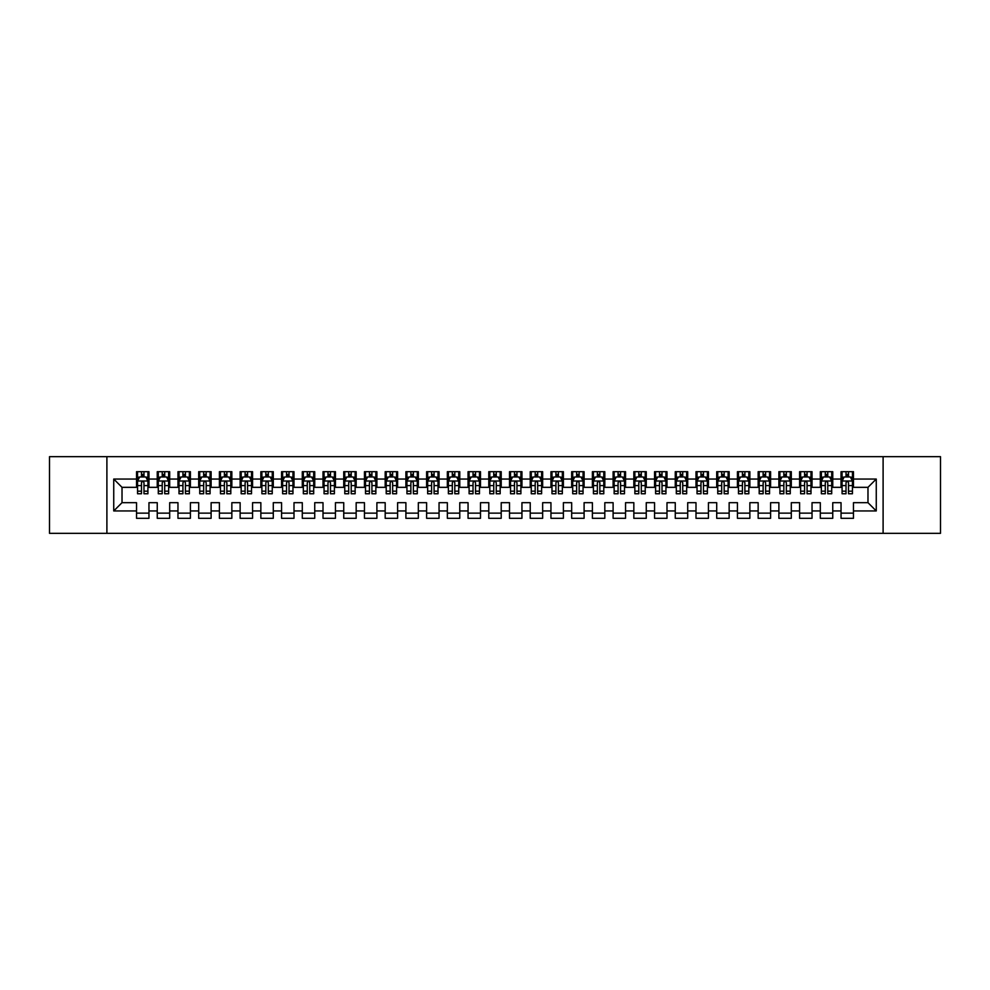 <?xml version="1.0" encoding="UTF-8"?>
<svg xmlns="http://www.w3.org/2000/svg" width="990" height="990" viewBox="0 0 990 990"><rect width="100%" height="100%" fill="white"/><g stroke="black" fill="none" stroke-linecap="round" stroke-linejoin="round"><path stroke-width="1.49" d="M883.105 533.338L940.5 533.338L940.5 456.662L883.105 456.662L883.105 533.338L106.895 533.338L106.895 456.662L49.5 456.662L49.5 533.338L106.895 533.338M883.105 456.662L106.895 456.662M113.739 510.951L113.739 479.049L136.533 479.049L136.533 487.328L122.017 487.328L122.017 502.673L113.739 510.951L136.533 510.951L136.533 518.314L148.958 518.314L148.958 510.951L157.249 510.951L157.249 518.314L169.686 518.314L169.686 510.951L177.965 510.951L177.965 518.314L190.402 518.314L190.402 510.951L198.693 510.951L198.693 518.314L211.118 518.314L211.118 510.951L219.409 510.951L219.409 518.314L231.846 518.314L231.846 510.951L240.137 510.951L240.137 518.314L252.561 518.314L252.561 510.951L260.853 510.951L260.853 518.314L273.29 518.314L273.29 510.951L281.568 510.951L281.568 518.314L294.005 518.314L294.005 510.951L302.297 510.951L302.297 518.314L314.733 518.314L314.733 510.951L323.012 510.951L323.012 518.314L335.449 518.314L335.449 510.951L343.74 510.951L343.74 518.314L356.165 518.314L356.165 510.951L364.456 510.951L364.456 518.314L376.893 518.314L376.893 510.951L385.184 510.951L385.184 518.314L397.609 518.314L397.609 510.951L405.9 510.951L405.9 518.314L418.337 518.314L418.337 510.951L426.616 510.951L426.616 518.314L439.053 518.314L439.053 510.951L447.344 510.951L447.344 518.314L459.768 518.314L459.768 510.951L468.06 510.951L468.06 518.314L480.496 518.314L480.496 510.951L488.788 510.951L488.788 518.314L501.212 518.314L501.212 510.951L509.504 510.951L509.504 518.314L521.94 518.314L521.94 510.951L530.232 510.951L530.232 518.314L542.656 518.314L542.656 510.951L550.947 510.951L550.947 518.314L563.384 518.314L563.384 510.951L571.663 510.951L571.663 518.314L584.1 518.314L584.1 510.951L592.391 510.951L592.391 518.314L604.816 518.314L604.816 510.951L613.107 510.951L613.107 518.314L625.544 518.314L625.544 510.951L633.835 510.951L633.835 518.314L646.26 518.314L646.26 510.951L654.551 510.951L654.551 518.314L666.988 518.314L666.988 510.951L675.267 510.951L675.267 518.314L687.704 518.314L687.704 510.951L695.995 510.951L695.995 518.314L708.432 518.314L708.432 510.951L716.711 510.951L716.711 518.314L729.147 518.314L729.147 510.951L737.439 510.951L737.439 518.314L749.863 518.314L749.863 510.951L758.154 510.951L758.154 518.314L770.591 518.314L770.591 510.951L778.883 510.951L778.883 518.314L791.307 518.314L791.307 510.951L799.598 510.951L799.598 518.314L812.035 518.314L812.035 510.951L820.314 510.951L820.314 518.314L832.751 518.314L832.751 510.951L841.042 510.951L841.042 518.314L853.467 518.314L853.467 502.673L867.982 502.673L867.982 487.328L853.467 487.328L853.467 479.049L876.261 479.049L876.261 510.951L853.467 510.951M853.467 479.049L853.467 471.686L841.042 471.686L841.042 479.049L832.751 479.049L832.751 471.686L820.314 471.686L820.314 479.049L812.035 479.049L812.035 471.686L799.598 471.686L799.598 479.049L791.307 479.049L791.307 471.686L778.883 471.686L778.883 479.049L770.591 479.049L770.591 471.686L758.154 471.686L758.154 479.049L749.863 479.049L749.863 471.686L737.439 471.686L737.439 479.049L729.147 479.049L729.147 471.686L716.711 471.686L716.711 479.049L708.432 479.049L708.432 471.686L695.995 471.686L695.995 479.049L687.704 479.049L687.704 471.686L675.267 471.686L675.267 479.049L666.988 479.049L666.988 471.686L654.551 471.686L654.551 479.049L646.26 479.049L646.26 471.686L633.835 471.686L633.835 479.049L625.544 479.049L625.544 471.686L613.107 471.686L613.107 479.049L604.816 479.049L604.816 471.686L592.391 471.686L592.391 479.049L584.1 479.049L584.1 471.686L571.663 471.686L571.663 479.049L563.384 479.049L563.384 471.686L550.947 471.686L550.947 479.049L542.656 479.049L542.656 471.686L530.232 471.686L530.232 479.049L521.94 479.049L521.94 471.686L509.504 471.686L509.504 479.049L501.212 479.049L501.212 471.686L488.788 471.686L488.788 479.049L480.496 479.049L480.496 471.686L468.06 471.686L468.06 479.049L459.768 479.049L459.768 471.686L447.344 471.686L447.344 479.049L439.053 479.049L439.053 471.686L426.616 471.686L426.616 479.049L418.337 479.049L418.337 471.686L405.9 471.686L405.9 479.049L397.609 479.049L397.609 471.686L385.184 471.686L385.184 479.049L376.893 479.049L376.893 471.686L364.456 471.686L364.456 479.049L356.165 479.049L356.165 471.686L343.74 471.686L343.74 479.049L335.449 479.049L335.449 471.686L323.012 471.686L323.012 479.049L314.733 479.049L314.733 471.686L302.297 471.686L302.297 479.049L294.005 479.049L294.005 471.686L281.568 471.686L281.568 479.049L273.29 479.049L273.29 471.686L260.853 471.686L260.853 479.049L252.561 479.049L252.561 471.686L240.137 471.686L240.137 479.049L231.846 479.049L231.846 471.686L219.409 471.686L219.409 479.049L211.118 479.049L211.118 471.686L198.693 471.686L198.693 479.049L190.402 479.049L190.402 471.686L177.965 471.686L177.965 479.049L169.686 479.049L169.686 471.686L157.249 471.686L157.249 479.049L148.958 479.049L148.958 471.686L136.533 471.686L136.533 479.049M832.751 510.951L832.751 502.673L841.042 502.673L841.042 510.951M876.261 479.049L867.982 487.328M812.035 510.951L812.035 502.673L820.314 502.673L820.314 510.951M841.042 479.049L841.042 487.328L832.751 487.328L832.751 479.049M791.307 510.951L791.307 502.673L799.598 502.673L799.598 510.951M820.314 479.049L820.314 487.328L812.035 487.328L812.035 479.049M770.591 510.951L770.591 502.673L778.883 502.673L778.883 510.951M799.598 479.049L799.598 487.328L791.307 487.328L791.307 479.049M749.863 510.951L749.863 502.673L758.154 502.673L758.154 510.951M778.883 479.049L778.883 487.328L770.591 487.328L770.591 479.049M729.147 510.951L729.147 502.673L737.439 502.673L737.439 510.951M758.154 479.049L758.154 487.328L749.863 487.328L749.863 479.049M708.432 510.951L708.432 502.673L716.711 502.673L716.711 510.951M737.439 479.049L737.439 487.328L729.147 487.328L729.147 479.049M687.704 510.951L687.704 502.673L695.995 502.673L695.995 510.951M716.711 479.049L716.711 487.328L708.432 487.328L708.432 479.049M666.988 510.951L666.988 502.673L675.267 502.673L675.267 510.951M695.995 479.049L695.995 487.328L687.704 487.328L687.704 479.049M646.26 510.951L646.26 502.673L654.551 502.673L654.551 510.951M675.267 479.049L675.267 487.328L666.988 487.328L666.988 479.049M625.544 510.951L625.544 502.673L633.835 502.673L633.835 510.951M654.551 479.049L654.551 487.328L646.26 487.328L646.26 479.049M604.816 510.951L604.816 502.673L613.107 502.673L613.107 510.951M633.835 479.049L633.835 487.328L625.544 487.328L625.544 479.049M584.1 510.951L584.1 502.673L592.391 502.673L592.391 510.951M613.107 479.049L613.107 487.328L604.816 487.328L604.816 479.049M563.384 510.951L563.384 502.673L571.663 502.673L571.663 510.951M592.391 479.049L592.391 487.328L584.1 487.328L584.1 479.049M542.656 510.951L542.656 502.673L550.947 502.673L550.947 510.951M571.663 479.049L571.663 487.328L563.384 487.328L563.384 479.049M521.94 510.951L521.94 502.673L530.232 502.673L530.232 510.951M550.947 479.049L550.947 487.328L542.656 487.328L542.656 479.049M501.212 510.951L501.212 502.673L509.504 502.673L509.504 510.951M530.232 479.049L530.232 487.328L521.94 487.328L521.94 479.049M480.496 510.951L480.496 502.673L488.788 502.673L488.788 510.951M509.504 479.049L509.504 487.328L501.212 487.328L501.212 479.049M459.768 510.951L459.768 502.673L468.06 502.673L468.06 510.951M488.788 479.049L488.788 487.328L480.496 487.328L480.496 479.049M439.053 510.951L439.053 502.673L447.344 502.673L447.344 510.951M468.06 479.049L468.06 487.328L459.768 487.328L459.768 479.049M418.337 510.951L418.337 502.673L426.616 502.673L426.616 510.951M447.344 479.049L447.344 487.328L439.053 487.328L439.053 479.049M397.609 510.951L397.609 502.673L405.9 502.673L405.9 510.951M426.616 479.049L426.616 487.328L418.337 487.328L418.337 479.049M376.893 510.951L376.893 502.673L385.184 502.673L385.184 510.951M405.9 479.049L405.9 487.328L397.609 487.328L397.609 479.049M356.165 510.951L356.165 502.673L364.456 502.673L364.456 510.951M385.184 479.049L385.184 487.328L376.893 487.328L376.893 479.049M335.449 510.951L335.449 502.673L343.74 502.673L343.74 510.951M364.456 479.049L364.456 487.328L356.165 487.328L356.165 479.049M314.733 510.951L314.733 502.673L323.012 502.673L323.012 510.951M343.74 479.049L343.74 487.328L335.449 487.328L335.449 479.049M294.005 510.951L294.005 502.673L302.297 502.673L302.297 510.951M323.012 479.049L323.012 487.328L314.733 487.328L314.733 479.049M273.29 510.951L273.29 502.673L281.568 502.673L281.568 510.951M302.297 479.049L302.297 487.328L294.005 487.328L294.005 479.049M252.561 510.951L252.561 502.673L260.853 502.673L260.853 510.951M281.568 479.049L281.568 487.328L273.29 487.328L273.29 479.049M231.846 510.951L231.846 502.673L240.137 502.673L240.137 510.951M260.853 479.049L260.853 487.328L252.561 487.328L252.561 479.049M211.118 510.951L211.118 502.673L219.409 502.673L219.409 510.951M240.137 479.049L240.137 487.328L231.846 487.328L231.846 479.049M190.402 510.951L190.402 502.673L198.693 502.673L198.693 510.951M219.409 479.049L219.409 487.328L211.118 487.328L211.118 479.049M169.686 510.951L169.686 502.673L177.965 502.673L177.965 510.951M198.693 479.049L198.693 487.328L190.402 487.328L190.402 479.049M148.958 510.951L148.958 502.673L157.249 502.673L157.249 510.951M177.965 479.049L177.965 487.328L169.686 487.328L169.686 479.049M122.017 502.673L136.533 502.673L136.533 510.951M157.249 479.049L157.249 487.328L148.958 487.328L148.958 479.049M841.042 476.871L842.082 476.871M852.44 476.871L853.467 476.871M820.314 476.871L821.354 476.871M831.711 476.871L832.751 476.871M799.598 476.871L800.638 476.871M810.996 476.871L812.035 476.871M778.883 476.871L779.91 476.871M790.268 476.871L791.307 476.871M758.154 476.871L759.194 476.871M769.552 476.871L770.591 476.871M737.439 476.871L738.466 476.871M748.836 476.871L749.863 476.871M716.711 476.871L717.75 476.871M728.108 476.871L729.147 476.871M695.995 476.871L697.034 476.871M707.392 476.871L708.432 476.871M675.267 476.871L676.306 476.871M686.664 476.871L687.704 476.871M654.551 476.871L655.59 476.871M665.948 476.871L666.988 476.871M633.835 476.871L634.862 476.871M645.232 476.871L646.26 476.871M613.107 476.871L614.146 476.871M624.504 476.871L625.544 476.871M592.391 476.871L593.418 476.871M603.789 476.871L604.816 476.871M571.663 476.871L572.703 476.871M583.061 476.871L584.1 476.871M550.947 476.871L551.987 476.871M562.345 476.871L563.384 476.871M530.232 476.871L531.259 476.871M541.617 476.871L542.656 476.871M509.504 476.871L510.543 476.871M520.901 476.871L521.94 476.871M488.788 476.871L489.815 476.871M500.185 476.871L501.212 476.871M468.06 476.871L469.099 476.871M479.457 476.871L480.496 476.871M447.344 476.871L448.383 476.871M458.741 476.871L459.768 476.871M426.616 476.871L427.655 476.871M438.013 476.871L439.053 476.871M405.9 476.871L406.94 476.871M417.297 476.871L418.337 476.871M385.184 476.871L386.211 476.871M396.582 476.871L397.609 476.871M364.456 476.871L365.496 476.871M375.854 476.871L376.893 476.871M343.74 476.871L344.768 476.871M355.138 476.871L356.165 476.871M323.012 476.871L324.052 476.871M334.41 476.871L335.449 476.871M302.297 476.871L303.336 476.871M313.694 476.871L314.733 476.871M281.568 476.871L282.608 476.871M292.966 476.871L294.005 476.871M260.853 476.871L261.892 476.871M272.25 476.871L273.29 476.871M240.137 476.871L241.164 476.871M251.534 476.871L252.561 476.871M219.409 476.871L220.448 476.871M230.806 476.871L231.846 476.871M198.693 476.871L199.733 476.871M210.09 476.871L211.118 476.871M177.965 476.871L179.004 476.871M189.362 476.871L190.402 476.871M157.249 476.871L158.289 476.871M168.647 476.871L169.686 476.871M136.533 476.871L137.56 476.871M147.918 476.871L148.958 476.871M136.533 513.129L148.958 513.129M157.249 513.129L169.686 513.129M177.965 513.129L190.402 513.129M198.693 513.129L211.118 513.129M219.409 513.129L231.846 513.129M240.137 513.129L252.561 513.129M260.853 513.129L273.29 513.129M281.568 513.129L294.005 513.129M302.297 513.129L314.733 513.129M323.012 513.129L335.449 513.129M343.74 513.129L356.165 513.129M364.456 513.129L376.893 513.129M385.184 513.129L397.609 513.129M405.9 513.129L418.337 513.129M426.616 513.129L439.053 513.129M447.344 513.129L459.768 513.129M468.06 513.129L480.496 513.129M488.788 513.129L501.212 513.129M509.504 513.129L521.94 513.129M530.232 513.129L542.656 513.129M550.947 513.129L563.384 513.129M571.663 513.129L584.1 513.129M592.391 513.129L604.816 513.129M613.107 513.129L625.544 513.129M633.835 513.129L646.26 513.129M654.551 513.129L666.988 513.129M675.267 513.129L687.704 513.129M695.995 513.129L708.432 513.129M716.711 513.129L729.147 513.129M737.439 513.129L749.863 513.129M758.154 513.129L770.591 513.129M778.883 513.129L791.307 513.129M799.598 513.129L812.035 513.129M820.314 513.129L832.751 513.129M841.042 513.129L853.467 513.129M113.739 479.049L122.017 487.328M867.982 502.673L876.261 510.951M143.983 474.383L141.496 474.383M147.918 491.164L143.983 491.164L143.983 493.763L147.918 493.763L147.918 481.115L145.852 476.97L139.639 476.97L137.56 481.115L137.56 493.763L141.496 493.763L141.496 491.164L137.56 491.164M137.56 481.115L137.56 471.686M147.918 481.115L147.918 471.686M141.496 476.97L141.496 471.686M143.983 471.686L143.983 476.97M143.983 491.164L143.983 482.675C143.154 481.078 142.325 481.078 141.496 482.675L141.496 491.164M143.983 476.871L141.496 476.871M164.711 474.383L162.224 474.383M168.647 491.164L164.711 491.164L164.711 493.763L168.647 493.763L168.647 481.115L166.567 476.97L160.355 476.97L158.289 481.115L158.289 493.763L162.224 493.763L162.224 491.164L158.289 491.164M158.289 481.115L158.289 471.686M168.647 481.115L168.647 471.686M162.224 476.97L162.224 471.686M164.711 471.686L164.711 476.97M164.711 491.164L164.711 482.675C163.882 481.078 163.053 481.078 162.224 482.675L162.224 491.164M164.711 476.871L162.224 476.871M185.427 474.383L182.94 474.383M189.362 491.164L185.427 491.164L185.427 493.763L189.362 493.763L189.362 481.115L187.296 476.97L181.083 476.97L179.004 481.115L179.004 493.763L182.94 493.763L182.94 491.164L179.004 491.164M179.004 481.115L179.004 471.686M189.362 481.115L189.362 471.686M182.94 476.97L182.94 471.686M185.427 471.686L185.427 476.97M185.427 491.164L185.427 482.675C184.598 481.078 183.769 481.078 182.94 482.675L182.94 491.164M185.427 476.871L182.94 476.871M206.155 474.383L203.668 474.383M210.09 491.164L206.155 491.164L206.155 493.763L210.09 493.763L210.09 481.115L208.011 476.97L201.799 476.97L199.733 481.115L199.733 493.763L203.668 493.763L203.668 491.164L199.733 491.164M199.733 481.115L199.733 471.686M210.09 481.115L210.09 471.686M203.668 476.97L203.668 471.686M206.155 471.686L206.155 476.97M206.155 491.164L206.155 482.675C205.326 481.078 204.497 481.078 203.668 482.675L203.668 491.164M206.155 476.871L203.668 476.871M226.871 474.383L224.383 474.383M230.806 491.164L226.871 491.164L226.871 493.763L230.806 493.763L230.806 481.115L228.74 476.97L222.515 476.97L220.448 481.115L220.448 493.763L224.383 493.763L224.383 491.164L220.448 491.164M220.448 481.115L220.448 471.686M230.806 481.115L230.806 471.686M224.383 476.97L224.383 471.686M226.871 471.686L226.871 476.97M226.871 491.164L226.871 482.675C226.042 481.078 225.213 481.078 224.383 482.675L224.383 491.164M226.871 476.871L224.383 476.871M247.587 474.383L245.112 474.383M251.534 491.164L247.587 491.164L247.587 493.763L251.534 493.763L251.534 481.115L249.455 476.97L243.243 476.97L241.164 481.115L241.164 493.763L245.112 493.763L245.112 491.164L241.164 491.164M241.164 481.115L241.164 471.686M251.534 481.115L251.534 471.686M245.112 476.97L245.112 471.686M247.587 471.686L247.587 476.97M247.587 491.164L247.587 482.675C246.77 481.078 245.941 481.078 245.112 482.675L245.112 491.164M247.587 476.871L245.112 476.871M268.315 474.383L265.827 474.383M272.25 491.164L268.315 491.164L268.315 493.763L272.25 493.763L272.25 481.115L270.183 476.97L263.959 476.97L261.892 481.115L261.892 493.763L265.827 493.763L265.827 491.164L261.892 491.164M261.892 481.115L261.892 471.686M272.25 481.115L272.25 471.686M265.827 476.97L265.827 471.686M268.315 471.686L268.315 476.97M268.315 491.164L268.315 482.675C267.486 481.078 266.656 481.078 265.827 482.675L265.827 491.164M268.315 476.871L265.827 476.871M289.031 474.383L286.543 474.383M292.966 491.164L289.031 491.164L289.031 493.763L292.966 493.763L292.966 481.115L290.899 476.97L284.687 476.97L282.608 481.115L282.608 493.763L286.543 493.763L286.543 491.164L282.608 491.164M282.608 481.115L282.608 471.686M292.966 481.115L292.966 471.686M286.543 476.97L286.543 471.686M289.031 471.686L289.031 476.97M289.031 491.164L289.031 482.675C288.201 481.078 287.372 481.078 286.543 482.675L286.543 491.164M289.031 476.871L286.543 476.871M309.759 474.383L307.271 474.383M313.694 491.164L309.759 491.164L309.759 493.763L313.694 493.763L313.694 481.115L311.615 476.97L305.403 476.97L303.336 481.115L303.336 493.763L307.271 493.763L307.271 491.164L303.336 491.164M303.336 481.115L303.336 471.686M313.694 481.115L313.694 471.686M307.271 476.97L307.271 471.686M309.759 471.686L309.759 476.97M309.759 491.164L309.759 482.675C308.93 481.078 308.1 481.078 307.271 482.675L307.271 491.164M309.759 476.871L307.271 476.871M330.474 474.383L327.987 474.383M334.41 491.164L330.474 491.164L330.474 493.763L334.41 493.763L334.41 481.115L332.343 476.97L326.118 476.97L324.052 481.115L324.052 493.763L327.987 493.763L327.987 491.164L324.052 491.164M324.052 481.115L324.052 471.686M334.41 481.115L334.41 471.686M327.987 476.97L327.987 471.686M330.474 471.686L330.474 476.97M330.474 491.164L330.474 482.675C329.645 481.078 328.816 481.078 327.987 482.675L327.987 491.164M330.474 476.871L327.987 476.871M351.203 474.383L348.715 474.383M355.138 491.164L351.203 491.164L351.203 493.763L355.138 493.763L355.138 481.115L353.059 476.97L346.846 476.97L344.768 481.115L344.768 493.763L348.715 493.763L348.715 491.164L344.768 491.164M344.768 481.115L344.768 471.686M355.138 481.115L355.138 471.686M348.715 476.97L348.715 471.686M351.203 471.686L351.203 476.97M351.203 491.164L351.203 482.675C350.373 481.078 349.544 481.078 348.715 482.675L348.715 491.164M351.203 476.871L348.715 476.871M371.918 474.383L369.431 474.383M375.854 491.164L371.918 491.164L371.918 493.763L375.854 493.763L375.854 481.115L373.787 476.97L367.562 476.97L365.496 481.115L365.496 493.763L369.431 493.763L369.431 491.164L365.496 491.164M365.496 481.115L365.496 471.686M375.854 481.115L375.854 471.686M369.431 476.97L369.431 471.686M371.918 471.686L371.918 476.97M371.918 491.164L371.918 482.675C371.089 481.078 370.26 481.078 369.431 482.675L369.431 491.164M371.918 476.871L369.431 476.871M392.634 474.383L390.147 474.383M396.582 491.164L392.634 491.164L392.634 493.763L396.582 493.763L396.582 481.115L394.503 476.97L388.29 476.97L386.211 481.115L386.211 493.763L390.147 493.763L390.147 491.164L386.211 491.164M386.211 481.115L386.211 471.686M396.582 481.115L396.582 471.686M390.147 476.97L390.147 471.686M392.634 471.686L392.634 476.97M392.634 491.164L392.634 482.675C391.805 481.078 390.988 481.078 390.147 482.675L390.147 491.164M392.634 476.871L390.147 476.871M413.362 474.383L410.875 474.383M417.297 491.164L413.362 491.164L413.362 493.763L417.297 493.763L417.297 481.115L415.218 476.97L409.006 476.97L406.94 481.115L406.94 493.763L410.875 493.763L410.875 491.164L406.94 491.164M406.94 481.115L406.94 471.686M417.297 481.115L417.297 471.686M410.875 476.97L410.875 471.686M413.362 471.686L413.362 476.97M413.362 491.164L413.362 482.675C412.533 481.078 411.704 481.078 410.875 482.675L410.875 491.164M413.362 476.871L410.875 476.871M434.078 474.383L431.591 474.383M438.013 491.164L434.078 491.164L434.078 493.763L438.013 493.763L438.013 481.115L435.946 476.97L429.734 476.97L427.655 481.115L427.655 493.763L431.591 493.763L431.591 491.164L427.655 491.164M427.655 481.115L427.655 471.686M438.013 481.115L438.013 471.686M431.591 476.97L431.591 471.686M434.078 471.686L434.078 476.97M434.078 491.164L434.078 482.675C433.249 481.078 432.42 481.078 431.591 482.675L431.591 491.164M434.078 476.871L431.591 476.871M454.806 474.383L452.319 474.383M458.741 491.164L454.806 491.164L454.806 493.763L458.741 493.763L458.741 481.115L456.662 476.97L450.45 476.97L448.383 481.115L448.383 493.763L452.319 493.763L452.319 491.164L448.383 491.164M448.383 481.115L448.383 471.686M458.741 481.115L458.741 471.686M452.319 476.97L452.319 471.686M454.806 471.686L454.806 476.97M454.806 491.164L454.806 482.675C453.977 481.078 453.148 481.078 452.319 482.675L452.319 491.164M454.806 476.871L452.319 476.871M475.522 474.383L473.034 474.383M479.457 491.164L475.522 491.164L475.522 493.763L479.457 493.763L479.457 481.115L477.39 476.97L471.166 476.97L469.099 481.115L469.099 493.763L473.034 493.763L473.034 491.164L469.099 491.164M469.099 481.115L469.099 471.686M479.457 481.115L479.457 471.686M473.034 476.97L473.034 471.686M475.522 471.686L475.522 476.97M475.522 491.164L475.522 482.675C474.693 481.078 473.864 481.078 473.034 482.675L473.034 491.164M475.522 476.871L473.034 476.871M496.238 474.383L493.763 474.383M500.185 491.164L496.238 491.164L496.238 493.763L500.185 493.763L500.185 481.115L498.106 476.97L491.894 476.97L489.815 481.115L489.815 493.763L493.763 493.763L493.763 491.164L489.815 491.164M489.815 481.115L489.815 471.686M500.185 481.115L500.185 471.686M493.763 476.97L493.763 471.686M496.238 471.686L496.238 476.97M496.238 491.164L496.238 482.675C495.421 481.078 494.592 481.078 493.763 482.675L493.763 491.164M496.238 476.871L493.763 476.871M516.966 474.383L514.478 474.383M520.901 491.164L516.966 491.164L516.966 493.763L520.901 493.763L520.901 481.115L518.834 476.97L512.61 476.97L510.543 481.115L510.543 493.763L514.478 493.763L514.478 491.164L510.543 491.164M510.543 481.115L510.543 471.686M520.901 481.115L520.901 471.686M514.478 476.97L514.478 471.686M516.966 471.686L516.966 476.97M516.966 491.164L516.966 482.675C516.136 481.078 515.307 481.078 514.478 482.675L514.478 491.164M516.966 476.871L514.478 476.871M537.681 474.383L535.194 474.383M541.617 491.164L537.681 491.164L537.681 493.763L541.617 493.763L541.617 481.115L539.55 476.97L533.338 476.97L531.259 481.115L531.259 493.763L535.194 493.763L535.194 491.164L531.259 491.164M531.259 481.115L531.259 471.686M541.617 481.115L541.617 471.686M535.194 476.97L535.194 471.686M537.681 471.686L537.681 476.97M537.681 491.164L537.681 482.675C536.852 481.078 536.023 481.078 535.194 482.675L535.194 491.164M537.681 476.871L535.194 476.871M558.409 474.383L555.922 474.383M562.345 491.164L558.409 491.164L558.409 493.763L562.345 493.763L562.345 481.115L560.266 476.97L554.054 476.97L551.987 481.115L551.987 493.763L555.922 493.763L555.922 491.164L551.987 491.164M551.987 481.115L551.987 471.686M562.345 481.115L562.345 471.686M555.922 476.97L555.922 471.686M558.409 471.686L558.409 476.97M558.409 491.164L558.409 482.675C557.58 481.078 556.751 481.078 555.922 482.675L555.922 491.164M558.409 476.871L555.922 476.871M579.125 474.383L576.638 474.383M583.061 491.164L579.125 491.164L579.125 493.763L583.061 493.763L583.061 481.115L580.994 476.97L574.782 476.97L572.703 481.115L572.703 493.763L576.638 493.763L576.638 491.164L572.703 491.164M572.703 481.115L572.703 471.686M583.061 481.115L583.061 471.686M576.638 476.97L576.638 471.686M579.125 471.686L579.125 476.97M579.125 491.164L579.125 482.675C578.296 481.078 577.467 481.078 576.638 482.675L576.638 491.164M579.125 476.871L576.638 476.871M599.853 474.383L597.366 474.383M603.789 491.164L599.853 491.164L599.853 493.763L603.789 493.763L603.789 481.115L601.71 476.97L595.497 476.97L593.418 481.115L593.418 493.763L597.366 493.763L597.366 491.164L593.418 491.164M593.418 481.115L593.418 471.686M603.789 481.115L603.789 471.686M597.366 476.97L597.366 471.686M599.853 471.686L599.853 476.97M599.853 491.164L599.853 482.675C599.024 481.078 598.195 481.078 597.366 482.675L597.366 491.164M599.853 476.871L597.366 476.871M620.569 474.383L618.082 474.383M624.504 491.164L620.569 491.164L620.569 493.763L624.504 493.763L624.504 481.115L622.438 476.97L616.213 476.97L614.146 481.115L614.146 493.763L618.082 493.763L618.082 491.164L614.146 491.164M614.146 481.115L614.146 471.686M624.504 481.115L624.504 471.686M618.082 476.97L618.082 471.686M620.569 471.686L620.569 476.97M620.569 491.164L620.569 482.675C619.74 481.078 618.911 481.078 618.082 482.675L618.082 491.164M620.569 476.871L618.082 476.871M641.285 474.383L638.798 474.383M645.232 491.164L641.285 491.164L641.285 493.763L645.232 493.763L645.232 481.115L643.154 476.97L636.941 476.97L634.862 481.115L634.862 493.763L638.798 493.763L638.798 491.164L634.862 491.164M634.862 481.115L634.862 471.686M645.232 481.115L645.232 471.686M638.798 476.97L638.798 471.686M641.285 471.686L641.285 476.97M641.285 491.164L641.285 482.675C640.468 481.078 639.639 481.078 638.798 482.675L638.798 491.164M641.285 476.871L638.798 476.871M662.013 474.383L659.526 474.383M665.948 491.164L662.013 491.164L662.013 493.763L665.948 493.763L665.948 481.115L663.882 476.97L657.657 476.97L655.59 481.115L655.59 493.763L659.526 493.763L659.526 491.164L655.59 491.164M655.59 481.115L655.59 471.686M665.948 481.115L665.948 471.686M659.526 476.97L659.526 471.686M662.013 471.686L662.013 476.97M662.013 491.164L662.013 482.675C661.184 481.078 660.355 481.078 659.526 482.675L659.526 491.164M662.013 476.871L659.526 476.871M682.729 474.383L680.241 474.383M686.664 491.164L682.729 491.164L682.729 493.763L686.664 493.763L686.664 481.115L684.597 476.97L678.385 476.97L676.306 481.115L676.306 493.763L680.241 493.763L680.241 491.164L676.306 491.164M676.306 481.115L676.306 471.686M686.664 481.115L686.664 471.686M680.241 476.97L680.241 471.686M682.729 471.686L682.729 476.97M682.729 491.164L682.729 482.675C681.9 481.078 681.071 481.078 680.241 482.675L680.241 491.164M682.729 476.871L680.241 476.871M703.457 474.383L700.97 474.383M707.392 491.164L703.457 491.164L703.457 493.763L707.392 493.763L707.392 481.115L705.313 476.97L699.101 476.97L697.034 481.115L697.034 493.763L700.97 493.763L700.97 491.164L697.034 491.164M697.034 481.115L697.034 471.686M707.392 481.115L707.392 471.686M700.97 476.97L700.97 471.686M703.457 471.686L703.457 476.97M703.457 491.164L703.457 482.675C702.628 481.078 701.799 481.078 700.97 482.675L700.97 491.164M703.457 476.871L700.97 476.871M724.173 474.383L721.685 474.383M728.108 491.164L724.173 491.164L724.173 493.763L728.108 493.763L728.108 481.115L726.041 476.97L719.817 476.97L717.75 481.115L717.75 493.763L721.685 493.763L721.685 491.164L717.75 491.164M717.75 481.115L717.75 471.686M728.108 481.115L728.108 471.686M721.685 476.97L721.685 471.686M724.173 471.686L724.173 476.97M724.173 491.164L724.173 482.675C723.343 481.078 722.514 481.078 721.685 482.675L721.685 491.164M724.173 476.871L721.685 476.871M744.888 474.383L742.413 474.383M748.836 491.164L744.888 491.164L744.888 493.763L748.836 493.763L748.836 481.115L746.757 476.97L740.545 476.97L738.466 481.115L738.466 493.763L742.413 493.763L742.413 491.164L738.466 491.164M738.466 481.115L738.466 471.686M748.836 481.115L748.836 471.686M742.413 476.97L742.413 471.686M744.888 471.686L744.888 476.97M744.888 491.164L744.888 482.675C744.072 481.078 743.243 481.078 742.413 482.675L742.413 491.164M744.888 476.871L742.413 476.871M765.616 474.383L763.129 474.383M769.552 491.164L765.616 491.164L765.616 493.763L769.552 493.763L769.552 481.115L767.485 476.97L761.26 476.97L759.194 481.115L759.194 493.763L763.129 493.763L763.129 491.164L759.194 491.164M759.194 481.115L759.194 471.686M769.552 481.115L769.552 471.686M763.129 476.97L763.129 471.686M765.616 471.686L765.616 476.97M765.616 491.164L765.616 482.675C764.787 481.078 763.958 481.078 763.129 482.675L763.129 491.164M765.616 476.871L763.129 476.871M786.332 474.383L783.845 474.383M790.268 491.164L786.332 491.164L786.332 493.763L790.268 493.763L790.268 481.115L788.201 476.97L781.989 476.97L779.91 481.115L779.91 493.763L783.845 493.763L783.845 491.164L779.91 491.164M779.91 481.115L779.91 471.686M790.268 481.115L790.268 471.686M783.845 476.97L783.845 471.686M786.332 471.686L786.332 476.97M786.332 491.164L786.332 482.675C785.503 481.078 784.674 481.078 783.845 482.675L783.845 491.164M786.332 476.871L783.845 476.871M807.06 474.383L804.573 474.383M810.996 491.164L807.06 491.164L807.06 493.763L810.996 493.763L810.996 481.115L808.917 476.97L802.704 476.97L800.638 481.115L800.638 493.763L804.573 493.763L804.573 491.164L800.638 491.164M800.638 481.115L800.638 471.686M810.996 481.115L810.996 471.686M804.573 476.97L804.573 471.686M807.06 471.686L807.06 476.97M807.06 491.164L807.06 482.675C806.231 481.078 805.402 481.078 804.573 482.675L804.573 491.164M807.06 476.871L804.573 476.871M827.776 474.383L825.289 474.383M831.711 491.164L827.776 491.164L827.776 493.763L831.711 493.763L831.711 481.115L829.645 476.97L823.433 476.97L821.354 481.115L821.354 493.763L825.289 493.763L825.289 491.164L821.354 491.164M821.354 481.115L821.354 471.686M831.711 481.115L831.711 471.686M825.289 476.97L825.289 471.686M827.776 471.686L827.776 476.97M827.776 491.164L827.776 482.675C826.947 481.078 826.118 481.078 825.289 482.675L825.289 491.164M827.776 476.871L825.289 476.871M848.504 474.383L846.017 474.383M852.44 491.164L848.504 491.164L848.504 493.763L852.44 493.763L852.44 481.115L850.361 476.97L844.148 476.97L842.082 481.115L842.082 493.763L846.017 493.763L846.017 491.164L842.082 491.164M842.082 481.115L842.082 471.686M852.44 481.115L852.44 471.686M846.017 476.97L846.017 471.686M848.504 471.686L848.504 476.97M848.504 491.164L848.504 482.675C847.675 481.078 846.846 481.078 846.017 482.675L846.017 491.164M848.504 476.871L846.017 476.871M147.869 481.016L137.61 481.016M137.56 477.217L139.516 477.217M145.976 477.217L147.918 477.217M141.496 485.607L137.56 485.607M147.918 485.607L143.983 485.607M143.983 475.707L141.496 475.707M168.597 481.016L158.338 481.016M158.289 477.217L160.231 477.217M166.704 477.217L168.647 477.217M162.224 485.607L158.289 485.607M168.647 485.607L164.711 485.607M164.711 475.707L162.224 475.707M189.313 481.016L179.054 481.016M179.004 477.217L180.96 477.217M187.419 477.217L189.362 477.217M182.94 485.607L179.004 485.607M189.362 485.607L185.427 485.607M185.427 475.707L182.94 475.707M210.041 481.016L199.782 481.016M199.733 477.217L201.675 477.217M208.135 477.217L210.09 477.217M203.668 485.607L199.733 485.607M210.09 485.607L206.155 485.607M206.155 475.707L203.668 475.707M230.757 481.016L220.498 481.016M220.448 477.217L222.391 477.217M228.863 477.217L230.806 477.217M224.383 485.607L220.448 485.607M230.806 485.607L226.871 485.607M226.871 475.707L224.383 475.707M251.472 481.016L241.226 481.016M241.164 477.217L243.119 477.217M249.579 477.217L251.534 477.217M245.112 485.607L241.164 485.607M251.534 485.607L247.587 485.607M247.587 475.707L245.112 475.707M272.201 481.016L261.942 481.016M261.892 477.217L263.835 477.217M270.307 477.217L272.25 477.217M265.827 485.607L261.892 485.607M272.25 485.607L268.315 485.607M268.315 475.707L265.827 475.707M292.916 481.016L282.657 481.016M282.608 477.217L284.563 477.217M291.023 477.217L292.966 477.217M286.543 485.607L282.608 485.607M292.966 485.607L289.031 485.607M289.031 475.707L286.543 475.707M313.644 481.016L303.385 481.016M303.336 477.217L305.279 477.217M311.739 477.217L313.694 477.217M307.271 485.607L303.336 485.607M313.694 485.607L309.759 485.607M309.759 475.707L307.271 475.707M334.36 481.016L324.101 481.016M324.052 477.217L325.995 477.217M332.467 477.217L334.41 477.217M327.987 485.607L324.052 485.607M334.41 485.607L330.474 485.607M330.474 475.707L327.987 475.707M355.076 481.016L344.829 481.016M344.768 477.217L346.723 477.217M353.183 477.217L355.138 477.217M348.715 485.607L344.768 485.607M355.138 485.607L351.203 485.607M351.203 475.707L348.715 475.707M375.804 481.016L365.545 481.016M365.496 477.217L367.439 477.217M373.911 477.217L375.854 477.217M369.431 485.607L365.496 485.607M375.854 485.607L371.918 485.607M371.918 475.707L369.431 475.707M396.52 481.016L386.261 481.016M386.211 477.217L388.167 477.217M394.626 477.217L396.582 477.217M390.147 485.607L386.211 485.607M396.582 485.607L392.634 485.607M392.634 475.707L390.147 475.707M417.248 481.016L406.989 481.016M406.94 477.217L408.882 477.217M415.354 477.217L417.297 477.217M410.875 485.607L406.94 485.607M417.297 485.607L413.362 485.607M413.362 475.707L410.875 475.707M437.964 481.016L427.705 481.016M427.655 477.217L429.611 477.217M436.07 477.217L438.013 477.217M431.591 485.607L427.655 485.607M438.013 485.607L434.078 485.607M434.078 475.707L431.591 475.707M458.692 481.016L448.433 481.016M448.383 477.217L450.326 477.217M456.786 477.217L458.741 477.217M452.319 485.607L448.383 485.607M458.741 485.607L454.806 485.607M454.806 475.707L452.319 475.707M479.407 481.016L469.149 481.016M469.099 477.217L471.042 477.217M477.514 477.217L479.457 477.217M473.034 485.607L469.099 485.607M479.457 485.607L475.522 485.607M475.522 475.707L473.034 475.707M500.123 481.016L489.877 481.016M489.815 477.217L491.77 477.217M498.23 477.217L500.185 477.217M493.763 485.607L489.815 485.607M500.185 485.607L496.238 485.607M496.238 475.707L493.763 475.707M520.851 481.016L510.593 481.016M510.543 477.217L512.486 477.217M518.958 477.217L520.901 477.217M514.478 485.607L510.543 485.607M520.901 485.607L516.966 485.607M516.966 475.707L514.478 475.707M541.567 481.016L531.308 481.016M531.259 477.217L533.214 477.217M539.674 477.217L541.617 477.217M535.194 485.607L531.259 485.607M541.617 485.607L537.681 485.607M537.681 475.707L535.194 475.707M562.295 481.016L552.036 481.016M551.987 477.217L553.93 477.217M560.389 477.217L562.345 477.217M555.922 485.607L551.987 485.607M562.345 485.607L558.409 485.607M558.409 475.707L555.922 475.707M583.011 481.016L572.752 481.016M572.703 477.217L574.646 477.217M581.118 477.217L583.061 477.217M576.638 485.607L572.703 485.607M583.061 485.607L579.125 485.607M579.125 475.707L576.638 475.707M603.739 481.016L593.48 481.016M593.418 477.217L595.374 477.217M601.833 477.217L603.789 477.217M597.366 485.607L593.418 485.607M603.789 485.607L599.853 485.607M599.853 475.707L597.366 475.707M624.455 481.016L614.196 481.016M614.146 477.217L616.089 477.217M622.562 477.217L624.504 477.217M618.082 485.607L614.146 485.607M624.504 485.607L620.569 485.607M620.569 475.707L618.082 475.707M645.171 481.016L634.924 481.016M634.862 477.217L636.817 477.217M643.277 477.217L645.232 477.217M638.798 485.607L634.862 485.607M645.232 485.607L641.285 485.607M641.285 475.707L638.798 475.707M665.899 481.016L655.64 481.016M655.59 477.217L657.533 477.217M664.005 477.217L665.948 477.217M659.526 485.607L655.59 485.607M665.948 485.607L662.013 485.607M662.013 475.707L659.526 475.707M686.615 481.016L676.356 481.016M676.306 477.217L678.261 477.217M684.721 477.217L686.664 477.217M680.241 485.607L676.306 485.607M686.664 485.607L682.729 485.607M682.729 475.707L680.241 475.707M707.343 481.016L697.084 481.016M697.034 477.217L698.977 477.217M705.437 477.217L707.392 477.217M700.97 485.607L697.034 485.607M707.392 485.607L703.457 485.607M703.457 475.707L700.97 475.707M728.058 481.016L717.799 481.016M717.75 477.217L719.693 477.217M726.165 477.217L728.108 477.217M721.685 485.607L717.75 485.607M728.108 485.607L724.173 485.607M724.173 475.707L721.685 475.707M748.774 481.016L738.528 481.016M738.466 477.217L740.421 477.217M746.881 477.217L748.836 477.217M742.413 485.607L738.466 485.607M748.836 485.607L744.888 485.607M744.888 475.707L742.413 475.707M769.502 481.016L759.243 481.016M759.194 477.217L761.137 477.217M767.609 477.217L769.552 477.217M763.129 485.607L759.194 485.607M769.552 485.607L765.616 485.607M765.616 475.707L763.129 475.707M790.218 481.016L779.959 481.016M779.91 477.217L781.865 477.217M788.325 477.217L790.268 477.217M783.845 485.607L779.91 485.607M790.268 485.607L786.332 485.607M786.332 475.707L783.845 475.707M810.946 481.016L800.687 481.016M800.638 477.217L802.581 477.217M809.04 477.217L810.996 477.217M804.573 485.607L800.638 485.607M810.996 485.607L807.06 485.607M807.06 475.707L804.573 475.707M831.662 481.016L821.403 481.016M821.354 477.217L823.296 477.217M829.769 477.217L831.711 477.217M825.289 485.607L821.354 485.607M831.711 485.607L827.776 485.607M827.776 475.707L825.289 475.707M852.39 481.016L842.131 481.016M842.082 477.217L844.024 477.217M850.484 477.217L852.44 477.217M846.017 485.607L842.082 485.607M852.44 485.607L848.504 485.607M848.504 475.707L846.017 475.707"/></g></svg>
